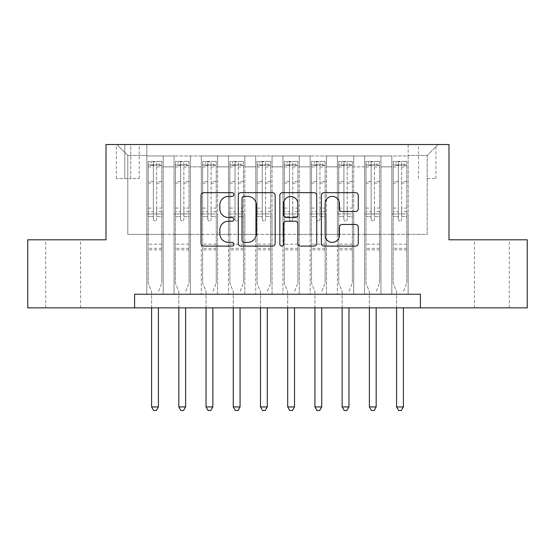 <?xml version="1.0" encoding="UTF-8"?>
<svg xmlns="http://www.w3.org/2000/svg" width="555" height="555" viewBox="0 0 555 555"><rect width="100%" height="100%" fill="white"/><g stroke="black" fill="none" stroke-linecap="round" stroke-linejoin="round"><path stroke-width="0.42" stroke-dasharray="2.77 2.08" d="M233.946 194.534A1.873 1.873 0 0 0 232.08 192.668L203.692 192.668A2.671 2.671 0 0 0 201.014 195.339L201.014 243.43A2.671 2.671 0 0 0 203.692 246.101L232.08 246.101A1.873 1.873 0 0 0 233.946 244.235A1.873 1.873 0 0 0 232.08 242.362L228.403 242.362A8.547 8.547 0 0 1 219.856 233.815L219.856 229.805A8.547 8.547 0 0 1 228.403 221.251L232.08 221.251A1.873 1.873 0 0 0 233.946 219.385A1.873 1.873 0 0 0 232.08 217.511L228.403 217.511A8.547 8.547 0 0 1 219.856 208.964L219.856 204.955A8.547 8.547 0 0 1 228.403 196.408L232.08 196.408A1.873 1.873 0 0 0 233.946 194.534M491.862 239.802L474.442 239.802L491.862 239.802M491.862 307.852L474.442 307.852L491.862 307.852M63.138 239.802L45.718 239.802L63.138 239.802M63.138 307.852L45.718 307.852L63.138 307.852M427.211 144.529L435.925 144.529L427.211 144.529M427.211 178.55L435.925 178.55L427.211 178.55M408.161 294.24L408.161 155.962L146.839 155.962L146.839 294.24L163.17 294.24L146.839 294.24L163.17 294.24L146.839 294.24L146.839 155.962L163.17 155.962L163.17 294.24L163.17 155.962L163.17 234.356L174.062 234.356L163.17 234.356L163.17 155.962L146.839 155.962L408.161 155.962L408.161 294.24L391.83 294.24L391.83 155.962L364.607 155.962L364.607 294.24L364.607 155.962L380.938 155.962L380.938 294.24L380.938 155.962L380.938 234.356L380.938 155.962L391.83 155.962L391.83 294.24L408.161 294.24L391.83 294.24L408.161 294.24L408.161 155.414L408.161 234.356L427.211 234.356L427.211 155.414L408.161 155.414L427.211 155.414L427.211 234.356L408.161 234.356L408.161 213.939L408.161 294.24M364.607 294.24L380.938 294.24L364.607 294.24L380.938 294.24L364.607 294.24L364.607 213.939L364.607 234.356L353.715 234.356L353.715 166.847L353.715 234.356L364.607 234.356L364.607 166.847L364.607 234.356L391.83 234.356L380.938 234.356L380.938 213.939L380.938 234.356L364.607 234.356L364.607 213.939L380.938 213.939L380.938 294.24L380.938 213.939L364.607 213.939L364.607 294.24M353.715 294.24L353.715 155.962L337.385 155.962L337.385 294.24L337.385 155.962L353.715 155.962L353.715 294.24L337.385 294.24L353.715 294.24L337.385 294.24L353.715 294.24L353.715 213.939L353.715 294.24M326.5 294.24L326.5 155.962L310.162 155.962L310.162 294.24L310.162 155.962L326.5 155.962L326.5 294.24L310.162 294.24L326.5 294.24L310.162 294.24L326.5 294.24L326.5 166.847L326.5 234.356L337.385 234.356L326.5 234.356L326.5 213.939L326.5 294.24M299.277 294.24L299.277 155.962L282.946 155.962L282.946 294.24L282.946 155.962L299.277 155.962L299.277 294.24L282.946 294.24L299.277 294.24L282.946 294.24L299.277 294.24L299.277 166.847L299.277 234.356L310.162 234.356L299.277 234.356L299.277 213.939L299.277 294.24M272.054 294.24L272.054 155.962L255.723 155.962L255.723 294.24L255.723 155.962L272.054 155.962L272.054 294.24L255.723 294.24L272.054 294.24L255.723 294.24L272.054 294.24L272.054 166.847L272.054 234.356L282.946 234.356L272.054 234.356L272.054 213.939L272.054 294.24M244.838 294.24L244.838 155.962L228.5 155.962L228.5 294.24L228.5 155.962L244.838 155.962L244.838 294.24L228.5 294.24L244.838 294.24L228.5 294.24L244.838 294.24L244.838 166.847L244.838 234.356L255.723 234.356L244.838 234.356L244.838 213.939L244.838 294.24M217.615 294.24L217.615 155.962L201.285 155.962L201.285 294.24L201.285 155.962L217.615 155.962L217.615 294.24L201.285 294.24L217.615 294.24L201.285 294.24L217.615 294.24L217.615 166.847L217.615 234.356L228.5 234.356L217.615 234.356L217.615 213.939L217.615 294.24M190.393 294.24L190.393 155.962L174.062 155.962L174.062 294.24L174.062 155.962L190.393 155.962L190.393 294.24L174.062 294.24L190.393 294.24L174.062 294.24L190.393 294.24L190.393 213.939L190.393 294.24M391.83 166.847L391.83 234.356L391.83 155.962L391.83 166.847L380.938 166.847L391.83 166.847M337.385 166.847L337.385 234.356L337.385 155.962L326.5 155.962L326.5 166.847L326.5 155.962L337.385 155.962L337.385 166.847L326.5 166.847L337.385 166.847M310.162 166.847L310.162 234.356L310.162 155.962L299.277 155.962L299.277 166.847L299.277 155.962L310.162 155.962L310.162 166.847L299.277 166.847L310.162 166.847M282.946 166.847L282.946 234.356L282.946 155.962L272.054 155.962L272.054 166.847L272.054 155.962L282.946 155.962L282.946 166.847L272.054 166.847L282.946 166.847M255.723 166.847L255.723 234.356L255.723 155.962L244.838 155.962L244.838 166.847L244.838 155.962L255.723 155.962L255.723 166.847L244.838 166.847L255.723 166.847M228.5 166.847L228.5 234.356L228.5 155.962L217.615 155.962L217.615 166.847L217.615 155.962L228.5 155.962L228.5 166.847L217.615 166.847L228.5 166.847M190.393 166.847L190.393 234.356L190.393 155.962L190.393 166.847L201.285 166.847L201.285 234.356L190.393 234.356L201.285 234.356L201.285 155.962L190.393 155.962L201.285 155.962L201.285 166.847L190.393 166.847M134.594 307.852L134.594 294.24L134.594 307.852L134.594 294.24L420.406 294.24L134.594 294.24L420.406 294.24L420.406 307.852L27.75 307.852L27.75 239.802L106.012 239.802L106.012 144.529L448.988 144.529L448.988 239.802L527.25 239.802L527.25 307.852L420.406 307.852L420.406 294.24L420.406 307.852M124.792 144.529L116.356 144.529L124.792 144.529L124.792 178.55L116.356 178.55L130.779 178.55L124.792 178.55L124.792 144.529M130.779 144.529L139.222 144.529L130.779 144.529L130.779 178.55L139.222 178.55L130.779 178.55L130.779 144.529M408.161 144.529L146.839 144.529L438.103 144.529L408.161 144.529L408.161 155.962L408.161 144.529M146.839 144.529L116.897 144.529L146.839 144.529L146.839 234.356L127.789 234.356L127.789 155.414L146.839 155.414L127.789 155.414L116.897 144.529L127.789 155.414L127.789 234.356L146.839 234.356L146.839 144.529M174.062 166.847L174.062 234.356L174.062 155.962L163.17 155.962L174.062 155.962L174.062 166.847L163.17 166.847L174.062 166.847M364.607 155.962L353.715 155.962L353.715 166.847L353.715 155.962L364.607 155.962L364.607 166.847L364.607 155.962M337.385 234.356L353.715 234.356L337.385 234.356L337.385 213.939L337.385 234.356M310.162 234.356L326.5 234.356L310.162 234.356L310.162 213.939L310.162 234.356M282.946 234.356L299.277 234.356L282.946 234.356L282.946 213.939L282.946 234.356M255.723 234.356L272.054 234.356L255.723 234.356L255.723 213.939L255.723 234.356M228.5 234.356L244.838 234.356L228.5 234.356L228.5 213.939L228.5 234.356M201.285 234.356L217.615 234.356L201.285 234.356L201.285 213.939L201.285 234.356M174.062 234.356L190.393 234.356L190.393 213.939L190.393 234.356L174.062 234.356L174.062 213.939L190.393 213.939L174.062 213.939L174.062 294.24L174.062 234.356M146.839 234.356L163.17 234.356L163.17 213.939L163.17 294.24L163.17 213.939L163.17 234.356L146.839 234.356L146.839 213.939L163.17 213.939L146.839 213.939L146.839 294.24L146.839 234.356M391.83 234.356L408.161 234.356L391.83 234.356L391.83 213.939L391.83 234.356M146.839 213.939L163.17 213.939L146.839 213.939M174.062 213.939L190.393 213.939L174.062 213.939M201.285 213.939L217.615 213.939L201.285 213.939L201.285 294.24L201.285 213.939L217.615 213.939L201.285 213.939M228.5 213.939L244.838 213.939L228.5 213.939L228.5 294.24L228.5 213.939L244.838 213.939L228.5 213.939M255.723 213.939L272.054 213.939L255.723 213.939L255.723 294.24L255.723 213.939L272.054 213.939L255.723 213.939M282.946 213.939L299.277 213.939L282.946 213.939L282.946 294.24L282.946 213.939L299.277 213.939L282.946 213.939M310.162 213.939L326.5 213.939L310.162 213.939L310.162 294.24L310.162 213.939L326.5 213.939L310.162 213.939M337.385 213.939L353.715 213.939L337.385 213.939L337.385 294.24L337.385 213.939L353.715 213.939L337.385 213.939M364.607 213.939L380.938 213.939L364.607 213.939M391.83 213.939L408.161 213.939L391.83 213.939L391.83 294.24L391.83 213.939L408.161 213.939L391.83 213.939M438.103 144.529L427.211 155.414L438.103 144.529M275.162 243.43L275.162 195.339A2.671 2.671 0 0 0 272.491 192.668L240.96 192.668A2.671 2.671 0 0 0 238.289 195.339L238.289 243.43A2.671 2.671 0 0 0 240.96 246.101L272.491 246.101A2.671 2.671 0 0 0 275.162 243.43M243.902 196.408A1.873 1.873 0 0 0 242.029 198.274L242.029 240.488A1.873 1.873 0 0 0 243.902 242.362L247.773 242.362A8.547 8.547 0 0 0 256.327 233.815L256.327 204.955A8.547 8.547 0 0 0 247.773 196.408L243.902 196.408M282.509 192.668L314.04 192.668A2.671 2.671 0 0 1 316.711 195.339L316.711 243.43A2.671 2.671 0 0 1 314.04 246.101L300.546 246.101A2.671 2.671 0 0 1 297.875 243.43L297.875 223.929A2.671 2.671 0 0 0 295.204 221.251L286.248 221.251A2.671 2.671 0 0 0 283.577 223.929L283.577 244.235A1.873 1.873 0 0 1 281.711 246.101A1.873 1.873 0 0 1 279.838 244.235L279.838 195.339A2.671 2.671 0 0 1 282.509 192.668M297.875 203.685A7.146 7.146 0 0 0 290.723 196.539A7.146 7.146 0 0 0 283.577 203.685L283.577 214.84A2.671 2.671 0 0 0 286.248 217.511L295.204 217.511A2.671 2.671 0 0 0 297.875 214.84L297.875 203.685M342.095 211.504L355.588 211.504A2.671 2.671 0 0 0 358.259 208.833L358.259 195.339A2.671 2.671 0 0 0 355.588 192.668L324.058 192.668A2.671 2.671 0 0 0 321.387 195.339L321.387 243.43A2.671 2.671 0 0 0 324.058 246.101L355.588 246.101A2.671 2.671 0 0 0 358.259 243.43L358.259 227.134A2.671 2.671 0 0 0 355.588 224.463L342.095 224.463A2.671 2.671 0 0 0 339.424 227.134L339.424 235.216A7.146 7.146 0 0 1 332.272 242.362A7.146 7.146 0 0 1 325.126 235.216L325.126 203.553A7.146 7.146 0 0 1 332.272 196.408A7.146 7.146 0 0 1 339.424 203.553L339.424 208.833A2.671 2.671 0 0 0 342.095 211.504M153.374 219.385A1.63 1.63 0 0 0 155.005 221.015A1.63 1.63 0 0 1 153.374 219.385L153.374 216.658L153.374 219.385M161.741 161.401L159.091 161.401L159.091 164.939L161.81 164.946L161.81 161.408L148.199 161.408L148.199 283.078L148.199 216.658L153.374 216.658L153.374 211.621L148.199 211.621M148.199 161.408L148.199 216.658L153.374 216.658L153.374 165.661C154.456 164.71 155.546 164.71 156.642 165.661L156.642 208.083L161.81 208.083L161.81 283.078L161.81 216.658L156.642 216.658L156.642 219.385A1.63 1.63 0 0 1 155.005 221.015A1.63 1.63 0 0 0 156.642 219.385L156.642 208.083M161.81 164.946L161.81 208.083M161.81 161.408L161.81 216.658L156.642 216.658L156.642 161.741L153.374 161.741L153.374 211.621M159.091 161.401L148.268 161.401M159.091 164.939L150.925 164.939L150.925 161.401M148.199 164.946L161.741 164.939M148.268 164.939L150.925 164.939M158.605 291.049L161.81 283.078L158.605 291.049A2.72 2.72 0 0 0 158.411 292.062A2.72 2.72 0 0 1 158.605 291.049M151.605 307.852L151.605 292.062A2.72 2.72 0 0 0 151.404 291.049L148.199 283.078L151.404 291.049A2.72 2.72 0 0 1 151.605 292.062L151.605 406.933L158.411 406.933L158.411 307.852M161.81 249.868L148.199 249.868M151.605 406.933L153.645 410.471L156.371 410.471L158.411 406.933M153.374 165.661L153.374 161.741M156.642 165.661L156.642 161.741M180.597 219.385A1.63 1.63 0 0 0 182.227 221.015A1.63 1.63 0 0 1 180.597 219.385L180.597 216.658L180.597 219.385M188.964 161.401L186.314 161.401L186.314 164.939L189.033 164.946L189.033 161.408L175.422 161.408L175.422 283.078L175.422 216.658L180.597 216.658L180.597 211.621L175.422 211.621M175.422 161.408L175.422 216.658L180.597 216.658L180.597 165.661C181.679 164.71 182.768 164.71 183.858 165.661L183.858 208.083L189.033 208.083L189.033 283.078L189.033 216.658L183.858 216.658L183.858 219.385A1.63 1.63 0 0 1 182.227 221.015A1.63 1.63 0 0 0 183.858 219.385L183.858 208.083M189.033 164.946L189.033 208.083M189.033 161.408L189.033 216.658L183.858 216.658L183.858 161.741L180.597 161.741L180.597 211.621M186.314 161.401L175.491 161.401M186.314 164.939L178.141 164.939L178.141 161.401M175.422 164.946L188.964 164.939M175.491 164.939L178.141 164.939M185.828 291.049L189.033 283.078L185.828 291.049A2.72 2.72 0 0 0 185.627 292.062A2.72 2.72 0 0 1 185.828 291.049M178.828 307.852L178.828 292.062A2.72 2.72 0 0 0 178.627 291.049L175.422 283.078L178.627 291.049A2.72 2.72 0 0 1 178.828 292.062L178.828 406.933L185.627 406.933L185.627 307.852M189.033 249.868L175.422 249.868M178.828 406.933L180.868 410.471L183.587 410.471L185.627 406.933M180.597 165.661L180.597 161.741M183.858 165.661L183.858 161.741M207.813 219.385A1.63 1.63 0 0 0 209.45 221.015A1.63 1.63 0 0 1 207.813 219.385L207.813 216.658L207.813 219.385M216.186 161.401L213.529 161.401L213.529 164.939L216.256 164.946L216.256 161.408L202.644 161.408L202.644 283.078L202.644 216.658L207.813 216.658L207.813 211.621L202.644 211.621M202.644 161.408L202.644 216.658L207.813 216.658L207.813 165.661C208.902 164.71 209.991 164.71 211.08 165.661L211.08 208.083L216.256 208.083L216.256 283.078L216.256 216.658L211.08 216.658L211.08 219.385A1.63 1.63 0 0 1 209.45 221.015A1.63 1.63 0 0 0 211.08 219.385L211.08 208.083M216.256 164.946L216.256 208.083M216.256 161.408L216.256 216.658L211.08 216.658L211.08 161.741L207.813 161.741L207.813 211.621M213.529 161.401L202.714 161.401M213.529 164.939L205.364 164.939L205.364 161.401M202.644 164.946L216.186 164.939M202.714 164.939L205.364 164.939M213.051 291.049L216.256 283.078L213.051 291.049A2.72 2.72 0 0 0 212.849 292.062A2.72 2.72 0 0 1 213.051 291.049M206.044 307.852L206.044 292.062A2.72 2.72 0 0 0 205.85 291.049L202.644 283.078L205.85 291.049A2.72 2.72 0 0 1 206.044 292.062L206.044 406.933L212.849 406.933L212.849 307.852M216.256 249.868L202.644 249.868M206.044 406.933L208.09 410.471L210.81 410.471L212.849 406.933M207.813 165.661L207.813 161.741M211.08 165.661L211.08 161.741M235.036 219.385A1.63 1.63 0 0 0 236.666 221.015A1.63 1.63 0 0 1 235.036 219.385L235.036 216.658L235.036 219.385M243.409 161.401L240.752 161.401L240.752 164.939L243.472 164.946L243.472 161.408L229.867 161.408L229.867 283.078L229.867 216.658L235.036 216.658L235.036 211.621L229.867 211.621M229.867 161.408L229.867 216.658L235.036 216.658L235.036 165.661C236.125 164.71 237.214 164.71 238.303 165.661L238.303 208.083L243.472 208.083L243.472 283.078L243.472 216.658L238.303 216.658L238.303 219.385A1.63 1.63 0 0 1 236.666 221.015A1.63 1.63 0 0 0 238.303 219.385L238.303 208.083M243.472 164.946L243.472 208.083M243.472 161.408L243.472 216.658L238.303 216.658L238.303 161.741L235.036 161.741L235.036 211.621M240.752 161.401L229.93 161.401M240.752 164.939L232.587 164.939L232.587 161.401M229.867 164.946L243.409 164.939M229.93 164.939L232.587 164.939M240.266 291.049L243.472 283.078L240.266 291.049A2.72 2.72 0 0 0 240.072 292.062A2.72 2.72 0 0 1 240.266 291.049M233.267 307.852L233.267 292.062A2.72 2.72 0 0 0 233.072 291.049L229.867 283.078L233.072 291.049A2.72 2.72 0 0 1 233.267 292.062L233.267 406.933L240.072 406.933L240.072 307.852M243.472 249.868L229.867 249.868M233.267 406.933L235.306 410.471L238.033 410.471L240.072 406.933M235.036 165.661L235.036 161.741M238.303 165.661L238.303 161.741M262.258 219.385A1.63 1.63 0 0 0 263.889 221.015A1.63 1.63 0 0 1 262.258 219.385L262.258 216.658L262.258 219.385M270.625 161.401L267.975 161.401L267.975 164.939L270.694 164.946L270.694 161.408L257.083 161.408L257.083 283.078L257.083 216.658L262.258 216.658L262.258 211.621L257.083 211.621M257.083 161.408L257.083 216.658L262.258 216.658L262.258 165.661C263.341 164.71 264.43 164.71 265.526 165.661L265.526 208.083L270.694 208.083L270.694 283.078L270.694 216.658L265.526 216.658L265.526 219.385A1.63 1.63 0 0 1 263.889 221.015A1.63 1.63 0 0 0 265.526 219.385L265.526 208.083M270.694 164.946L270.694 208.083M270.694 161.408L270.694 216.658L265.526 216.658L265.526 161.741L262.258 161.741L262.258 211.621M267.975 161.401L257.152 161.401M267.975 164.939L259.809 164.939L259.809 161.401M257.083 164.946L270.625 164.939M257.152 164.939L259.809 164.939M267.489 291.049L270.694 283.078L267.489 291.049A2.72 2.72 0 0 0 267.295 292.062A2.72 2.72 0 0 1 267.489 291.049M260.489 307.852L260.489 292.062A2.72 2.72 0 0 0 260.288 291.049L257.083 283.078L260.288 291.049A2.72 2.72 0 0 1 260.489 292.062L260.489 406.933L267.295 406.933L267.295 307.852M270.694 249.868L257.083 249.868M260.489 406.933L262.529 410.471L265.248 410.471L267.295 406.933M262.258 165.661L262.258 161.741M265.526 165.661L265.526 161.741M289.474 219.385A1.63 1.63 0 0 0 291.111 221.015A1.63 1.63 0 0 1 289.474 219.385L289.474 216.658L289.474 219.385M297.848 161.401L295.191 161.401L295.191 164.939L297.917 164.946L297.917 161.408L284.306 161.408L284.306 283.078L284.306 216.658L289.474 216.658L289.474 211.621L284.306 211.621M284.306 161.408L284.306 216.658L289.474 216.658L289.474 165.661C290.563 164.71 291.652 164.71 292.742 165.661L292.742 208.083L297.917 208.083L297.917 283.078L297.917 216.658L292.742 216.658L292.742 219.385A1.63 1.63 0 0 1 291.111 221.015A1.63 1.63 0 0 0 292.742 219.385L292.742 208.083M297.917 164.946L297.917 208.083M297.917 161.408L297.917 216.658L292.742 216.658L292.742 161.741L289.474 161.741L289.474 211.621M295.191 161.401L284.375 161.401M295.191 164.939L287.025 164.939L287.025 161.401M284.306 164.946L297.848 164.939M284.375 164.939L287.025 164.939M294.712 291.049L297.917 283.078L294.712 291.049A2.72 2.72 0 0 0 294.511 292.062A2.72 2.72 0 0 1 294.712 291.049M287.705 307.852L287.705 292.062A2.72 2.72 0 0 0 287.511 291.049L284.306 283.078L287.511 291.049A2.72 2.72 0 0 1 287.705 292.062L287.705 406.933L294.511 406.933L294.511 307.852M297.917 249.868L284.306 249.868M287.705 406.933L289.752 410.471L292.471 410.471L294.511 406.933M289.474 165.661L289.474 161.741M292.742 165.661L292.742 161.741M316.697 219.385A1.63 1.63 0 0 0 318.334 221.015A1.63 1.63 0 0 1 316.697 219.385L316.697 216.658L316.697 219.385M325.07 161.401L322.413 161.401L322.413 164.939L325.133 164.946L325.133 161.408L311.528 161.408L311.528 283.078L311.528 216.658L316.697 216.658L316.697 211.621L311.528 211.621M311.528 161.408L311.528 216.658L316.697 216.658L316.697 165.661C317.786 164.71 318.875 164.71 319.964 165.661L319.964 208.083L325.133 208.083L325.133 283.078L325.133 216.658L319.964 216.658L319.964 219.385A1.63 1.63 0 0 1 318.334 221.015A1.63 1.63 0 0 0 319.964 219.385L319.964 208.083M325.133 164.946L325.133 208.083M325.133 161.408L325.133 216.658L319.964 216.658L319.964 161.741L316.697 161.741L316.697 211.621M322.413 161.401L311.591 161.401M322.413 164.939L314.248 164.939L314.248 161.401M311.528 164.946L325.07 164.939M311.591 164.939L314.248 164.939M321.928 291.049L325.133 283.078L321.928 291.049A2.72 2.72 0 0 0 321.733 292.062A2.72 2.72 0 0 1 321.928 291.049M314.928 307.852L314.928 292.062A2.72 2.72 0 0 0 314.734 291.049L311.528 283.078L314.734 291.049A2.72 2.72 0 0 1 314.928 292.062L314.928 406.933L321.733 406.933L321.733 307.852M325.133 249.868L311.528 249.868M314.928 406.933L316.967 410.471L319.694 410.471L321.733 406.933M316.697 165.661L316.697 161.741M319.964 165.661L319.964 161.741M343.92 219.385A1.63 1.63 0 0 0 345.55 221.015A1.63 1.63 0 0 1 343.92 219.385L343.92 216.658L343.92 219.385M352.286 161.401L349.636 161.401L349.636 164.939L352.356 164.946L352.356 161.408L338.744 161.408L338.744 283.078L338.744 216.658L343.92 216.658L343.92 211.621L338.744 211.621M338.744 161.408L338.744 216.658L343.92 216.658L343.92 165.661C345.002 164.71 346.091 164.71 347.187 165.661L347.187 208.083L352.356 208.083L352.356 283.078L352.356 216.658L347.187 216.658L347.187 219.385A1.63 1.63 0 0 1 345.55 221.015A1.63 1.63 0 0 0 347.187 219.385L347.187 208.083M352.356 164.946L352.356 208.083M352.356 161.408L352.356 216.658L347.187 216.658L347.187 161.741L343.92 161.741L343.92 211.621M349.636 161.401L338.814 161.401M349.636 164.939L341.471 164.939L341.471 161.401M338.744 164.946L352.286 164.939M338.814 164.939L341.471 164.939M349.15 291.049L352.356 283.078L349.15 291.049A2.72 2.72 0 0 0 348.956 292.062A2.72 2.72 0 0 1 349.15 291.049M342.151 307.852L342.151 292.062A2.72 2.72 0 0 0 341.949 291.049L338.744 283.078L341.949 291.049A2.72 2.72 0 0 1 342.151 292.062L342.151 406.933L348.956 406.933L348.956 307.852M352.356 249.868L338.744 249.868M342.151 406.933L344.19 410.471L346.91 410.471L348.956 406.933M343.92 165.661L343.92 161.741M347.187 165.661L347.187 161.741M371.142 219.385A1.63 1.63 0 0 0 372.773 221.015A1.63 1.63 0 0 1 371.142 219.385L371.142 216.658L371.142 219.385M379.509 161.401L376.859 161.401L376.859 164.939L379.578 164.946L379.578 161.408L365.967 161.408L365.967 283.078L365.967 216.658L371.142 216.658L371.142 211.621L365.967 211.621M365.967 161.408L365.967 216.658L371.142 216.658L371.142 165.661C372.225 164.71 373.314 164.71 374.403 165.661L374.403 208.083L379.578 208.083L379.578 283.078L379.578 216.658L374.403 216.658L374.403 219.385A1.63 1.63 0 0 1 372.773 221.015A1.63 1.63 0 0 0 374.403 219.385L374.403 208.083M379.578 164.946L379.578 208.083M379.578 161.408L379.578 216.658L374.403 216.658L374.403 161.741L371.142 161.741L371.142 211.621M376.859 161.401L366.036 161.401M376.859 164.939L368.687 164.939L368.687 161.401M365.967 164.946L379.509 164.939M366.036 164.939L368.687 164.939M376.373 291.049L379.578 283.078L376.373 291.049A2.72 2.72 0 0 0 376.172 292.062A2.72 2.72 0 0 1 376.373 291.049M369.373 307.852L369.373 292.062A2.72 2.72 0 0 0 369.172 291.049L365.967 283.078L369.172 291.049A2.72 2.72 0 0 1 369.373 292.062L369.373 406.933L376.172 406.933L376.172 307.852M379.578 249.868L365.967 249.868M369.373 406.933L371.413 410.471L374.132 410.471L376.172 406.933M371.142 165.661L371.142 161.741M374.403 165.661L374.403 161.741M398.358 219.385A1.63 1.63 0 0 0 399.995 221.015A1.63 1.63 0 0 1 398.358 219.385L398.358 216.658L398.358 219.385M406.732 161.401L404.075 161.401L404.075 164.939L406.801 164.946L406.801 161.408L393.19 161.408L393.19 283.078L393.19 216.658L398.358 216.658L398.358 211.621L393.19 211.621M393.19 161.408L393.19 216.658L398.358 216.658L398.358 165.661C399.447 164.71 400.537 164.71 401.626 165.661L401.626 208.083L406.801 208.083L406.801 283.078L406.801 216.658L401.626 216.658L401.626 219.385A1.63 1.63 0 0 1 399.995 221.015A1.63 1.63 0 0 0 401.626 219.385L401.626 208.083M406.801 164.946L406.801 208.083M406.801 161.408L406.801 216.658L401.626 216.658L401.626 161.741L398.358 161.741L398.358 211.621M404.075 161.401L393.259 161.401M404.075 164.939L395.909 164.939L395.909 161.401M393.19 164.946L406.732 164.939M393.259 164.939L395.909 164.939M403.596 291.049L406.801 283.078L403.596 291.049A2.72 2.72 0 0 0 403.395 292.062A2.72 2.72 0 0 1 403.596 291.049M396.589 307.852L396.589 292.062A2.72 2.72 0 0 0 396.395 291.049L393.19 283.078L396.395 291.049A2.72 2.72 0 0 1 396.589 292.062L396.589 406.933L403.395 406.933L403.395 307.852M406.801 249.868L393.19 249.868M396.589 406.933L398.629 410.471L401.355 410.471L403.395 406.933M398.358 165.661L398.358 161.741M401.626 165.661L401.626 161.741M364.607 166.847L353.715 166.847L364.607 166.847M161.81 244.151L148.199 244.151M161.81 211.621L156.642 211.621M148.199 208.083L153.374 208.083M153.374 181.443L148.199 181.443M161.81 181.443L156.642 181.443M148.199 183.032L153.374 183.032M156.642 183.032L161.81 183.032M153.374 165.376L148.199 165.376M148.199 166.965L153.374 166.965M161.81 165.376L156.642 165.376M156.642 166.965L161.81 166.965M161.81 248.335L148.199 248.335M189.033 244.151L175.422 244.151M189.033 211.621L183.858 211.621M175.422 208.083L180.597 208.083M180.597 181.443L175.422 181.443M189.033 181.443L183.858 181.443M175.422 183.032L180.597 183.032M183.858 183.032L189.033 183.032M180.597 165.376L175.422 165.376M175.422 166.965L180.597 166.965M189.033 165.376L183.858 165.376M183.858 166.965L189.033 166.965M189.033 248.335L175.422 248.335M216.256 244.151L202.644 244.151M216.256 211.621L211.08 211.621M202.644 208.083L207.813 208.083M207.813 181.443L202.644 181.443M216.256 181.443L211.08 181.443M202.644 183.032L207.813 183.032M211.08 183.032L216.256 183.032M207.813 165.376L202.644 165.376M202.644 166.965L207.813 166.965M216.256 165.376L211.08 165.376M211.08 166.965L216.256 166.965M216.256 248.335L202.644 248.335M243.472 244.151L229.867 244.151M243.472 211.621L238.303 211.621M229.867 208.083L235.036 208.083M235.036 181.443L229.867 181.443M243.472 181.443L238.303 181.443M229.867 183.032L235.036 183.032M238.303 183.032L243.472 183.032M235.036 165.376L229.867 165.376M229.867 166.965L235.036 166.965M243.472 165.376L238.303 165.376M238.303 166.965L243.472 166.965M243.472 248.335L229.867 248.335M270.694 244.151L257.083 244.151M270.694 211.621L265.526 211.621M257.083 208.083L262.258 208.083M262.258 181.443L257.083 181.443M270.694 181.443L265.526 181.443M257.083 183.032L262.258 183.032M265.526 183.032L270.694 183.032M262.258 165.376L257.083 165.376M257.083 166.965L262.258 166.965M270.694 165.376L265.526 165.376M265.526 166.965L270.694 166.965M270.694 248.335L257.083 248.335M297.917 244.151L284.306 244.151M297.917 211.621L292.742 211.621M284.306 208.083L289.474 208.083M289.474 181.443L284.306 181.443M297.917 181.443L292.742 181.443M284.306 183.032L289.474 183.032M292.742 183.032L297.917 183.032M289.474 165.376L284.306 165.376M284.306 166.965L289.474 166.965M297.917 165.376L292.742 165.376M292.742 166.965L297.917 166.965M297.917 248.335L284.306 248.335M325.133 244.151L311.528 244.151M325.133 211.621L319.964 211.621M311.528 208.083L316.697 208.083M316.697 181.443L311.528 181.443M325.133 181.443L319.964 181.443M311.528 183.032L316.697 183.032M319.964 183.032L325.133 183.032M316.697 165.376L311.528 165.376M311.528 166.965L316.697 166.965M325.133 165.376L319.964 165.376M319.964 166.965L325.133 166.965M325.133 248.335L311.528 248.335M352.356 244.151L338.744 244.151M352.356 211.621L347.187 211.621M338.744 208.083L343.92 208.083M343.92 181.443L338.744 181.443M352.356 181.443L347.187 181.443M338.744 183.032L343.92 183.032M347.187 183.032L352.356 183.032M343.92 165.376L338.744 165.376M338.744 166.965L343.92 166.965M352.356 165.376L347.187 165.376M347.187 166.965L352.356 166.965M352.356 248.335L338.744 248.335M379.578 244.151L365.967 244.151M379.578 211.621L374.403 211.621M365.967 208.083L371.142 208.083M371.142 181.443L365.967 181.443M379.578 181.443L374.403 181.443M365.967 183.032L371.142 183.032M374.403 183.032L379.578 183.032M371.142 165.376L365.967 165.376M365.967 166.965L371.142 166.965M379.578 165.376L374.403 165.376M374.403 166.965L379.578 166.965M379.578 248.335L365.967 248.335M406.801 244.151L393.19 244.151M406.801 211.621L401.626 211.621M393.19 208.083L398.358 208.083M398.358 181.443L393.19 181.443M406.801 181.443L401.626 181.443M393.19 183.032L398.358 183.032M401.626 183.032L406.801 183.032M398.358 165.376L393.19 165.376M393.19 166.965L398.358 166.965M406.801 165.376L401.626 165.376M401.626 166.965L406.801 166.965M406.801 248.335L393.19 248.335M474.442 307.852L474.442 239.802M45.718 307.852L45.718 239.802M418.505 178.55L418.505 144.529M116.356 178.55L116.356 144.529M139.222 178.55L139.222 144.529M435.925 178.55L435.925 144.529M80.558 307.852L80.558 239.802M509.282 307.852L509.282 239.802"/><path stroke-width="0.83" d="M233.946 194.534A1.873 1.873 0 0 0 232.08 192.668L203.692 192.668A2.671 2.671 0 0 0 201.014 195.339L201.014 243.43A2.671 2.671 0 0 0 203.692 246.101L232.08 246.101A1.873 1.873 0 0 0 233.946 244.235A1.873 1.873 0 0 0 232.08 242.362L228.403 242.362A8.547 8.547 0 0 1 219.856 233.815L219.856 229.805A8.547 8.547 0 0 1 228.403 221.251L232.08 221.251A1.873 1.873 0 0 0 233.946 219.385A1.873 1.873 0 0 0 232.08 217.511L228.403 217.511A8.547 8.547 0 0 1 219.856 208.964L219.856 204.955A8.547 8.547 0 0 1 228.403 196.408L232.08 196.408A1.873 1.873 0 0 0 233.946 194.534M355.588 211.504A2.671 2.671 0 0 0 358.259 208.833L358.259 195.339A2.671 2.671 0 0 0 355.588 192.668L324.058 192.668A2.671 2.671 0 0 0 321.387 195.339L321.387 243.43A2.671 2.671 0 0 0 324.058 246.101L355.588 246.101A2.671 2.671 0 0 0 358.259 243.43L358.259 227.134A2.671 2.671 0 0 0 355.588 224.463L342.095 224.463A2.671 2.671 0 0 0 339.424 227.134L339.424 235.216A7.146 7.146 0 0 1 332.272 242.362A7.146 7.146 0 0 1 325.126 235.216L325.126 203.553A7.146 7.146 0 0 1 332.272 196.408A7.146 7.146 0 0 1 339.424 203.553L339.424 208.833A2.671 2.671 0 0 0 342.095 211.504L355.588 211.504M134.594 307.852L27.75 307.852L27.75 239.802L106.012 239.802L106.012 144.529L448.988 144.529L448.988 239.802L527.25 239.802L527.25 307.852L420.406 307.852L420.406 294.24L134.594 294.24L134.594 307.852L420.406 307.852M275.162 195.339A2.671 2.671 0 0 0 272.491 192.668L240.96 192.668A2.671 2.671 0 0 0 238.289 195.339L238.289 243.43A2.671 2.671 0 0 0 240.96 246.101L272.491 246.101A2.671 2.671 0 0 0 275.162 243.43L275.162 195.339M282.509 192.668L314.04 192.668A2.671 2.671 0 0 1 316.711 195.339L316.711 243.43A2.671 2.671 0 0 1 314.04 246.101L300.546 246.101A2.671 2.671 0 0 1 297.875 243.43L297.875 223.929A2.671 2.671 0 0 0 295.204 221.251L286.248 221.251A2.671 2.671 0 0 0 283.577 223.929L283.577 244.235A1.873 1.873 0 0 1 281.711 246.101A1.873 1.873 0 0 1 279.838 244.235L279.838 195.339A2.671 2.671 0 0 1 282.509 192.668M243.902 196.408A1.873 1.873 0 0 0 242.029 198.274L242.029 240.488A1.873 1.873 0 0 0 243.902 242.362L247.773 242.362A8.547 8.547 0 0 0 256.327 233.815L256.327 204.955A8.547 8.547 0 0 0 247.773 196.408L243.902 196.408M297.875 203.685A7.146 7.146 0 0 0 290.723 196.539A7.146 7.146 0 0 0 283.577 203.685L283.577 214.84A2.671 2.671 0 0 0 286.248 217.511L295.204 217.511A2.671 2.671 0 0 0 297.875 214.84L297.875 203.685M151.605 307.852L151.605 406.933L158.411 406.933L158.411 307.852M158.411 406.933L156.371 410.471L153.645 410.471L151.605 406.933M178.828 307.852L178.828 406.933L185.627 406.933L185.627 307.852M185.627 406.933L183.587 410.471L180.868 410.471L178.828 406.933M206.044 307.852L206.044 406.933L212.849 406.933L212.849 307.852M212.849 406.933L210.81 410.471L208.09 410.471L206.044 406.933M233.267 307.852L233.267 406.933L240.072 406.933L240.072 307.852M240.072 406.933L238.033 410.471L235.306 410.471L233.267 406.933M260.489 307.852L260.489 406.933L267.295 406.933L267.295 307.852M267.295 406.933L265.248 410.471L262.529 410.471L260.489 406.933M287.705 307.852L287.705 406.933L294.511 406.933L294.511 307.852M294.511 406.933L292.471 410.471L289.752 410.471L287.705 406.933M314.928 307.852L314.928 406.933L321.733 406.933L321.733 307.852M321.733 406.933L319.694 410.471L316.967 410.471L314.928 406.933M342.151 307.852L342.151 406.933L348.956 406.933L348.956 307.852M348.956 406.933L346.91 410.471L344.19 410.471L342.151 406.933M369.373 307.852L369.373 406.933L376.172 406.933L376.172 307.852M376.172 406.933L374.132 410.471L371.413 410.471L369.373 406.933M396.589 307.852L396.589 406.933L403.395 406.933L403.395 307.852M403.395 406.933L401.355 410.471L398.629 410.471L396.589 406.933"/></g></svg>
